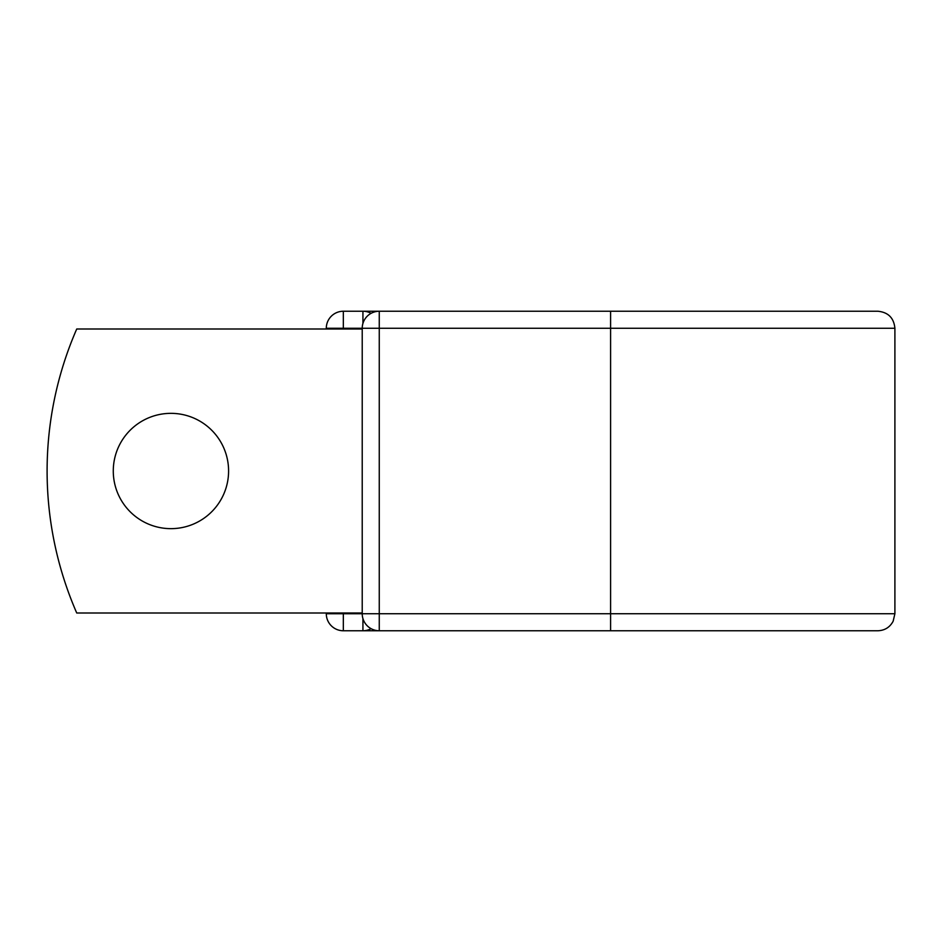 <?xml version="1.0" encoding="UTF-8"?>
<svg xmlns="http://www.w3.org/2000/svg" width="942" height="942" viewBox="0 0 942 942"><rect width="100%" height="100%" fill="white"/><g stroke="black" fill="none" stroke-linecap="round" stroke-linejoin="round"><path stroke-width="1.41" d="M228.588 471A57.65 57.65 0 0 0 170.938 413.35A57.65 57.65 0 0 0 113.276 471A57.65 57.65 0 0 0 170.938 528.65A57.65 57.65 0 0 0 228.588 471M610.593 311.237L379.261 311.237L379.261 328.275L894.9 328.275C893.887 317.925 888.212 312.249 877.862 311.237L610.593 311.237L610.593 630.763L343.335 630.763A17.038 17.038 0 0 1 326.297 613.725L326.297 613.007M326.297 328.993L326.297 328.275A17.038 17.038 0 0 1 343.335 311.237L362.929 311.237A17.038 17.038 0 0 1 371.101 313.321A17.038 17.038 0 0 0 362.929 311.237L379.261 311.237A17.038 17.038 0 0 0 362.223 328.275L343.335 328.275L343.335 328.993M610.593 630.763L877.862 630.763C884.774 630.492 889.872 627.313 893.157 621.214L894.9 613.725L894.9 328.275M343.335 613.007L343.335 613.725L362.223 613.725L362.223 328.275A17.038 17.038 0 0 1 379.261 311.237M362.223 613.007L76.738 613.007A355.028 355.028 0 0 1 76.738 328.993L362.223 328.993M362.929 630.763A17.038 17.038 0 0 0 371.101 628.679A17.038 17.038 0 0 1 362.929 630.763L362.929 618.588M362.223 613.725A17.038 17.038 0 0 0 379.261 630.763L379.261 613.725L362.223 613.725A17.038 17.038 0 0 0 379.261 630.763M326.297 328.275A17.038 17.038 0 0 1 343.335 311.237L343.335 328.275L326.297 328.275M343.335 630.763A17.038 17.038 0 0 1 326.297 613.725L343.335 613.725L343.335 630.763M362.223 328.275L379.261 328.275L379.261 613.725L894.9 613.725M362.929 323.412L362.929 311.237"/></g></svg>
